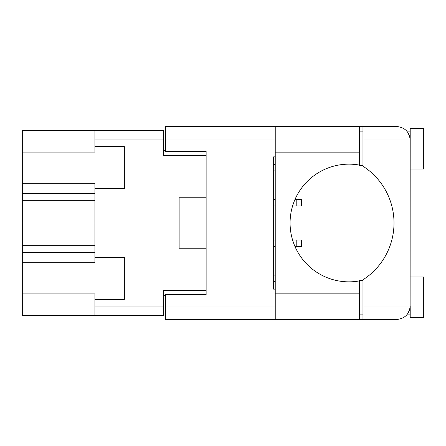 <?xml version="1.0" encoding="UTF-8"?>
<svg xmlns="http://www.w3.org/2000/svg" width="446" height="446" viewBox="0 0 446 446"><rect width="100%" height="100%" fill="white"/><g stroke="black" fill="none" stroke-linecap="round" stroke-linejoin="round"><path stroke-width="0.67" d="M94.914 252.425L22.3 252.425L22.3 293.908L94.914 293.908L94.914 306.954L163.749 306.954L163.749 315.59L94.914 315.59L94.914 306.954M22.3 152.092L94.914 152.092L94.914 146.606L124.339 146.606L124.339 188.719L94.914 188.719L94.914 183.234L22.3 183.234L22.3 130.41L163.749 130.41L163.749 155.515L206.13 155.515L206.13 151.333L206.13 294.667L165.639 294.667L165.639 306.006L275.232 306.006M94.914 315.59L22.3 315.59L22.3 293.908M22.3 252.425L22.3 245.674L94.914 245.674M94.914 200.326L22.3 200.326L22.3 245.674M22.3 200.326L22.3 193.575L94.914 193.575M22.3 183.234L22.3 193.575M206.13 294.667L206.13 290.485L163.749 290.485L163.749 306.954M179.136 239.195L179.136 248.238L206.13 248.238M179.136 248.238L179.136 197.762L206.13 197.762M94.914 146.606L94.914 130.41M94.914 299.394L124.339 299.394L124.339 257.281L94.914 257.281L94.914 188.719M94.914 257.281L94.914 262.766L22.3 262.766M165.639 303.982L163.749 303.982M163.749 142.018L165.639 142.018M179.136 197.762L179.136 206.805M94.914 223L22.3 223M273.615 275.098L275.232 275.098M273.615 281.577L275.232 281.577M362.966 165.639L359.454 165.639L359.454 165.104A58.844 58.844 0 0 0 290.078 223A58.844 58.844 0 0 0 359.454 280.896L359.454 280.361L362.966 280.361M359.454 280.896L359.454 319.503L165.639 319.503L165.639 306.006M409.774 136.61L407.505 131.893L408.837 134.073M407.505 131.893L410.203 131.893M410.114 307.545L410.203 128.52L423.7 128.52L423.7 169.012L410.203 169.012M410.203 276.988L423.7 276.988L423.7 317.48L410.203 317.48L410.203 306.006C409.344 314.146 404.845 318.645 396.706 319.503L362.966 319.503L362.966 306.006L410.203 306.006M359.454 314.107L362.966 314.107M359.454 131.893L362.966 131.893M409.963 137.474L410.203 139.994L362.966 139.994L362.966 166.202A67.485 67.485 0 0 1 362.966 279.798L362.966 306.006M408.804 311.988L407.505 314.107L409.757 309.446M362.966 139.994L362.966 126.497L396.706 126.497C404.845 127.355 409.344 131.854 410.203 139.994M206.13 151.333L165.639 151.333L165.639 126.497L275.232 126.497L275.232 319.503M275.232 289.136L273.615 289.136L273.615 156.864L275.232 156.864M362.966 319.503L359.454 319.503M359.454 165.104L359.454 126.497L362.966 126.497M273.615 199.513L275.232 199.513M294.968 199.513L301.418 199.513L301.418 205.996L292.593 205.996M273.615 205.996L275.232 205.996M273.615 164.423L275.232 164.423M273.615 170.902L275.232 170.902M273.615 240.004L275.232 240.004M292.593 240.004L301.418 240.004L301.418 246.487L294.968 246.487M273.615 246.487L275.232 246.487M163.749 139.046L94.914 139.046M163.749 295.341L165.639 295.341M165.639 150.659L163.749 150.659M275.232 139.994L165.639 139.994M359.454 293.858L275.232 293.858M359.454 152.142L275.232 152.142M296.211 199.513L296.211 205.996M296.211 240.004L296.211 246.487M407.505 314.107L410.203 314.107M359.454 126.497L275.232 126.497"/></g></svg>
